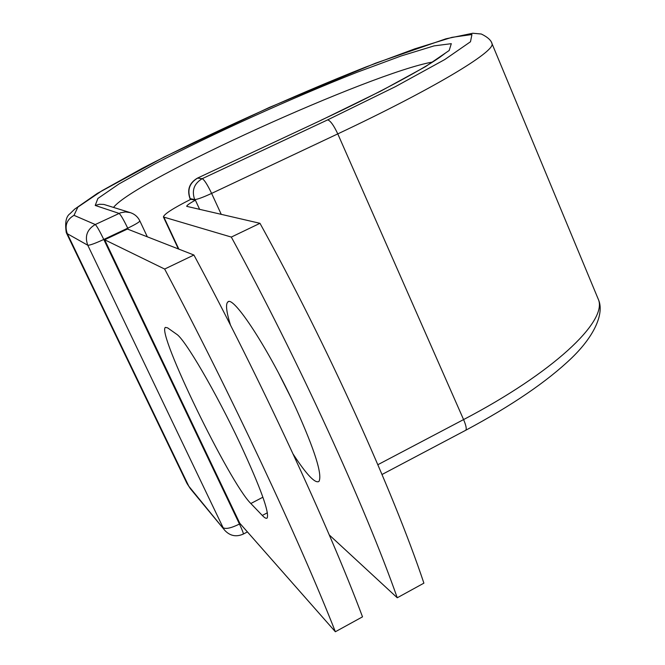 <?xml version="1.0" encoding="UTF-8"?>
<svg xmlns="http://www.w3.org/2000/svg" width="665" height="665" viewBox="0 0 665 665"><rect width="100%" height="100%" fill="white"/><g stroke="black" fill="none" stroke-linecap="round" stroke-linejoin="round"><path stroke-width="1" d="M240.439 444.328C216.125 392.441 184.687 338.776 176.524 334.154L167.605 327.862L165.419 327.388C156.267 331.96 229.683 482.981 250.838 503.513L262.293 515.45C264.786 518.043 266.424 518.866 267.222 517.91C269.308 511.983 260.389 487.453 240.439 444.328M291.021 397.811L278.801 373.531M230.497 325.168C226.383 311.877 225.485 304.154 227.796 302.018C233.099 294.653 269.259 349.89 295.717 407.795C314.828 450.296 322.567 474.852 318.942 481.443C315.144 483.721 306.557 474.635 293.19 454.187M231.312 237.072L259.982 223.315L186.715 206.341C186.699 205.402 189.592 203.349 195.377 200.173L190.789 199.317C173 208.345 163.881 214.238 163.415 216.981L231.312 237.072C298.045 359.499 365.26 506.672 397.254 597.777L329.275 534.959M259.982 223.315C327.03 344.919 393.339 491.709 423.896 583.155L397.254 597.777M199.691 209.492L195.377 200.173M335.36 631.75L239.757 523.214L104.654 239.766L127.414 229.043L193.914 255.019C260.231 378.543 328.618 526.198 362.516 616.846L335.36 631.75C299.965 541.476 230.647 393.431 164.654 269.051L193.914 255.019M104.654 239.766L164.654 269.051M164.039 217.48L178.843 249.134M194.953 200.157L194.679 199.567L190.207 198.677L190.556 199.434M465.533 430.371L465.749 430.255C466.797 429.025 466.082 425.467 463.58 419.582L377.861 464.702M597.062 296.282L598.675 300.173C606.447 321.993 553.538 372.533 463.58 419.582L337.778 133.889L211.611 193.407L221.295 214.446M491.543 42.51L492.108 43.898C494.22 52.086 432.973 89.077 337.778 133.889C333.739 125.286 330.355 120.614 327.629 119.883L202.21 178.686C204.296 179.758 207.43 184.671 211.611 193.407C202.825 197.439 197.181 199.492 194.679 199.567C191.545 190.523 194.055 183.565 202.21 178.686L197.613 178.12C189.583 182.917 187.114 189.774 190.207 198.677L189.966 198.511C186.907 189.708 189.375 182.925 197.372 178.162L321.228 120.215L197.372 178.162M186.956 483.422L190.406 488.733L186.641 482.757L66.392 232.858M190.406 488.733L224.886 530.471L188.802 486.223L67.331 233.731L66.276 232.609C64.796 222.667 66.068 216.341 70.091 213.623L74.688 209.126L97.348 193.399L164.305 156.94L269.325 107.439L375.526 63.208L445.982 38.786L472.765 33.25L481.335 34.023C487.728 37.149 491.319 40.44 492.108 43.898L598.675 300.173C603.887 312.924 595.715 334.695 571.825 357.845C547.328 381.386 511.975 405.525 465.749 430.255L382.026 474.486M128.295 229.392L127.722 228.178L103.782 239.458L239.458 524.053C231.096 528.135 225.643 529.34 223.107 527.678L87.772 245.235L67.331 233.731C64.463 225.801 66.683 219.666 73.998 215.335L77.872 207.123L102.161 190.622L142.252 168.328C206.25 135.061 292.8 95.901 365.708 67.065L414.81 48.844L451.884 37.365L471.934 34.522L470.488 41.762L444.777 59.542L395.401 86.666L327.629 119.883M321.228 120.215L381.294 90.822L425.542 66.616L449.174 50.498L451.302 43.674L434.021 45.893L401.111 55.976L356.972 72.319C291.095 98.312 212.268 133.998 154.787 163.956L119.043 183.914L97.88 198.469L95.228 205.452L99.459 204.255L103.865 204.429L130.323 212.634L125.444 211.919L120.581 212.775L95.261 224.537C87.057 229.417 84.555 236.316 87.772 245.235C89.659 245.41 95.004 243.481 103.782 239.458C99.575 230.822 96.741 225.851 95.261 224.537L73.998 215.335M113.557 207.38C134.654 180.198 372.184 72.502 432.607 62.045M95.228 205.452L119.052 213.39C120.656 214.637 123.549 219.566 127.722 228.178C135.444 224.454 139.492 222.035 139.85 220.921L147.339 236.831M243.249 534.103L243.324 534.062C243.515 533.28 242.235 529.947 239.458 524.053L240.173 523.679M262.891 497.221L250.838 503.513M267.38 512.782L262.293 515.45M163.49 217.131L178.361 248.943M227.796 302.018L228.369 301.735M445.151 53.3L442.009 55.644C428.218 66.276 380.771 92.344 320.871 120.307M189.991 198.561L190.423 199.5M247.413 531.909L243.324 534.062C236.291 537.195 230.14 535.998 224.886 530.471M139.85 220.921C137.846 216.848 134.671 214.08 130.323 212.634"/></g></svg>
